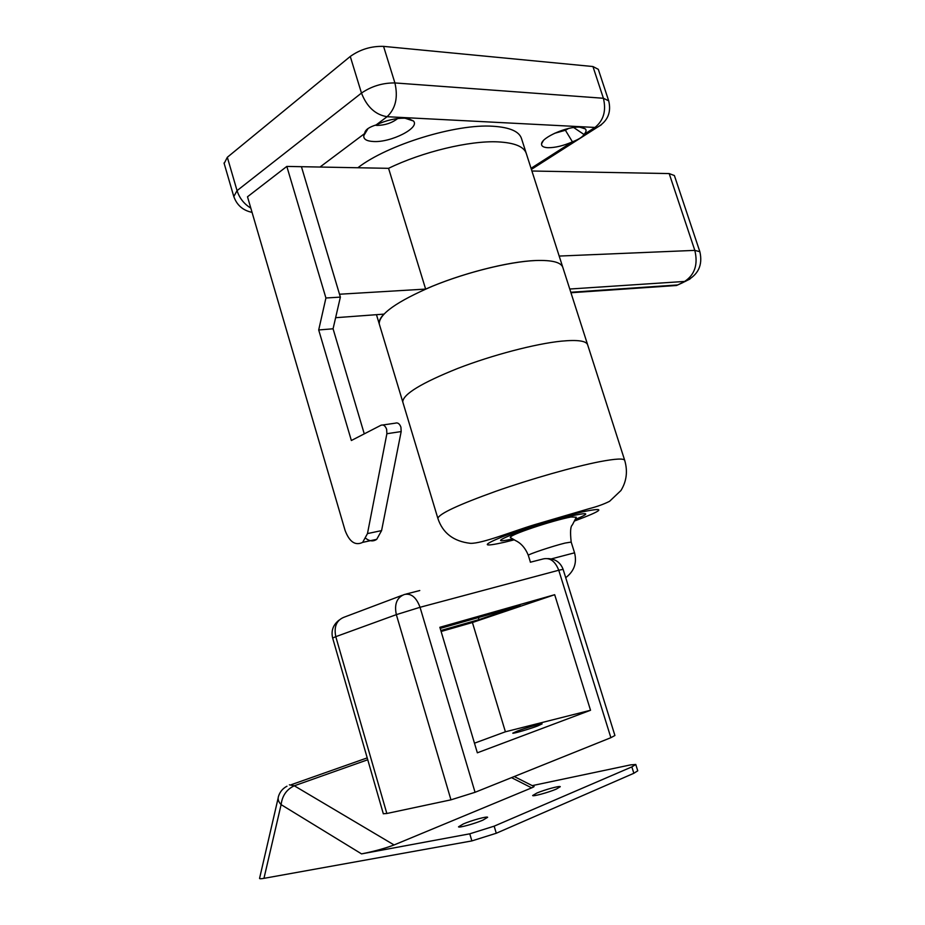 <?xml version="1.0" encoding="UTF-8"?>
<svg xmlns="http://www.w3.org/2000/svg" width="925" height="925" viewBox="0 0 925 925"><rect width="100%" height="100%" fill="white"/><g stroke="black" fill="none" stroke-linecap="round" stroke-linejoin="round"><path stroke-width="1.39" d="M587.583 344.597L562.897 267.637C561.336 262.33 552.237 259.96 535.621 260.526C507.952 261.521 460.268 273.8 425.639 289.086L388.569 168.327L301.434 166.697L339.51 294.231L425.639 289.086M497.858 141.872C469.738 140.484 422.378 151.827 388.569 168.327C422.378 151.827 469.738 140.484 497.858 141.872C514.739 142.739 524.244 146.693 526.371 153.735C524.244 146.693 514.739 142.739 497.858 141.872M335.625 317.703L383.863 314.13C380.267 317.946 378.718 321.195 379.238 323.889L379.539 324.895M559.186 256.063L694.814 250.374L669.18 173.576L531.91 171.009M669.18 173.576L674.383 175.542L699.855 251.704L694.814 250.374C698.19 264.388 694.802 274.737 684.639 281.443L569.754 289.028M624.687 460.303L587.699 344.979C586.519 340.874 577.72 339.602 561.29 341.163C535.39 343.788 492.389 355.038 457.806 368.404C421.522 382.985 403.173 394.131 402.745 401.855L376.463 314.673M562.897 267.637C561.336 262.33 552.237 259.96 535.621 260.526C509.444 261.636 466.605 272.193 432.507 286.183C396.79 301.55 379.03 314.118 379.238 323.889M587.699 344.979C586.519 340.874 577.72 339.602 561.29 341.163C535.39 343.788 492.389 355.038 457.806 368.404C421.522 382.985 403.173 394.131 402.745 401.855L437.849 518.312C439.248 513.71 458.511 504.726 495.638 491.36C530.962 478.93 574.194 466.639 599.654 461.702C615.796 458.638 624.155 458.233 624.745 460.511C627.855 471.299 626.595 481.301 620.952 490.516L609.61 501.281C604.037 504.125 597.145 506.611 588.959 508.727L534.477 524.718C512.242 531.47 482.064 543.715 470.432 543.333C453.516 541.391 442.659 533.054 437.849 518.312L437.999 518.763M386.638 429.304C385.309 425.766 383.436 424.413 381.019 425.234L351.361 440.508L318.697 329.959L333.069 328.791L340.365 297.11L301.434 166.697L286.819 166.419L247.495 196.782L345.083 530.43C349.453 541.957 355.316 545.935 362.658 542.374L367.479 533.586L386.881 433.721L386.638 429.304M365.872 538.419C369.688 541.345 373.307 541.657 376.729 539.321L381.586 530.603L401.172 431.57L400.93 427.188C399.612 423.685 397.738 422.343 395.322 423.164L382.823 424.98M364.265 433.86L333.069 328.791M318.697 329.959L325.924 298L340.365 297.11M325.924 298L286.819 166.419M548.074 147.711C543.495 147.491 541.322 146.196 541.564 143.826C541.715 137.397 567.522 126.112 579.859 127.176L585.398 128.922C586.612 130.321 586.138 132.171 583.964 134.472C582.762 136.831 578.923 139.282 572.436 141.849C563.383 145.78 555.254 147.734 548.074 147.711M554.433 133.362L565.395 130.252L572.436 141.849L531.043 168.315M376.163 124.898C386.268 120.262 395.888 118.03 405.023 118.215L413.429 120.99C420.413 127.754 391.055 142.67 373.492 141.513C366.543 141.155 363.328 139.178 363.826 135.57L364.878 132.46C365.687 129.535 369.445 127.014 376.163 124.898L387.089 116.712L594.972 127.442L597.411 127.234L601.423 124.736M375.261 125.222L377.18 125.43C385.239 125.222 392.073 122.921 397.669 118.539M526.163 153.076L521.561 138.738C519.364 131.466 509.802 127.303 492.886 126.251C456.06 123.649 387.517 144.693 357.859 167.749M592.937 66.531L383.563 46.377L394.906 82.938L603.401 98.27L592.937 66.531L598.302 69.329L608.696 100.825L603.401 98.27C606.395 110.78 603.586 120.504 594.972 127.442L583.964 134.472L573.662 127.511M224.162 163.459L227.33 157.273L237.054 190.631L361.478 93.078L350.263 56.46L227.33 157.273M350.263 56.46C360.195 49.383 371.307 46.03 383.563 46.377M565.395 130.252L568.517 128.483M320.004 167.043L364.751 133.466L367.595 128.829M537.726 725.928L542.096 723.893C542.096 723.153 525.678 727.906 517.306 731.062L512.774 733.167C512.704 733.918 529.389 729.085 537.726 725.928M441.109 631.486L472.421 622.513L505.397 731.791L474.467 743.191M386.847 813.491L450.961 799.836L396.339 614.639L335.787 636.666L386.847 813.491L383.32 813.734M590.532 710.261L477.346 752.811L439.861 627.289L554.688 594.706L590.532 710.261L505.397 731.791M475.057 792.297L610.882 737.688L558.758 570.239L420.042 607.286L475.057 792.297L450.961 799.836M530.349 562.227L543.322 558.897C550.063 557.451 555.208 561.232 558.758 570.239L563.117 569.349L614.917 735.502L610.882 737.688M554.688 594.706L472.421 622.513M440.82 630.526L479 619.611L520.093 605.69L440.196 628.433M479 619.611L478.375 617.565M556.283 789.094L560.273 786.701C560.111 785.51 544.559 789.742 536.766 793.095L532.65 795.535C532.731 796.749 548.537 792.447 556.283 789.094M482.908 820.14L487.637 817.295C487.382 816.047 471.808 820.313 463.413 823.909L458.522 826.823C458.719 828.083 474.548 823.747 482.908 820.14M635.787 764.536L637.753 770.803L633.856 773.277L631.856 766.894L635.776 764.478L630.619 764.882L532.233 785.626M496.274 833.252L471.866 840.918L469.773 833.818L494.158 826.164L496.274 833.252L633.856 773.277M286.981 786.215C282.911 788.354 280.125 791.58 278.645 795.905C277.5 798.818 278.321 801.732 281.108 804.634L263.96 878.345L471.866 840.918M263.96 878.345C260.561 878.958 259.116 878.877 259.624 878.114L278.136 798.09M494.158 826.164L631.856 766.894M514.254 776.538L533.101 786.065C534.835 786.157 534.349 786.759 531.644 787.869L511.502 777.636M394.085 844.953C385.101 848.364 374.267 851.335 361.559 853.891L281.108 804.634C282.264 795.639 286.657 789.349 294.3 785.788L394.085 844.953L531.644 787.869M469.773 833.818L361.559 853.891M570.794 292.265L677.724 284.946L685.356 281.362C698.132 275.188 702.965 265.302 699.855 251.704M689.923 279.084L676.545 285.49L667.11 286.137M683.089 282.507L676.545 285.49L570.945 292.751M574.437 521.041C603.505 510.149 606.592 507.004 583.698 511.618C562.562 516.416 523.007 528.672 502.044 536.916C481.532 545.415 482.399 547.184 504.657 542.212L514.057 539.853M512.346 539.044C496.528 542.432 496.644 540.859 512.693 534.338C528.811 528.071 557.948 519.064 573.824 515.433C589.144 512.173 589.699 513.479 575.477 519.353M551.358 558.897L574.552 552.815L571.188 542.073L565.071 543.067C552.745 546.062 527.412 554.549 528.325 555.37L528.337 555.416M367.479 533.586L381.586 530.603M386.881 433.721L401.172 431.57M250.802 208.102C244.05 203.974 239.471 198.147 237.054 190.631L233.794 196.562M361.478 93.078C366.878 106.895 375.411 114.769 387.089 116.712C395.623 108.63 398.224 97.379 394.906 82.938C382.672 82.834 371.526 86.21 361.478 93.078M332.653 638.077L335.787 636.666C333.775 626.688 336.538 620.201 344.065 617.218L402.317 595.261M405.959 594.081L419.777 590.532M396.339 614.639L420.042 607.286C416.342 597.319 411.128 593.052 404.41 594.474C396.837 597.481 394.142 604.21 396.339 614.639M367.745 759.76L294.3 785.788L289.386 784.839M562.735 267.14L526.371 153.735M571.188 542.073C570.077 532.002 570.471 526.29 572.355 524.949L576.31 517.225L570.933 517.017C553.578 520.185 507.143 535.436 510.496 537.622L515.641 540.639C516.589 541.16 523.862 544.073 528.325 555.37L530.441 562.203M565.718 577.686C574.171 571.234 577.107 562.943 574.552 552.815M362.658 542.374L376.729 539.321M543.218 140.843L541.564 143.826M408.399 118.608L413.429 120.99M252.051 212.368C242.778 210.414 236.65 204.992 233.667 196.1L224.023 162.997M608.696 100.825C611.471 112.399 607.713 121.21 597.411 127.234L531.389 169.402M368.092 128.471L363.826 135.57M367.225 129.118L364.878 132.46M582.022 127.419L585.398 128.922M339.059 620.132C333.081 624.849 330.942 630.815 332.642 638.03L383.343 813.827M563.117 569.349C560.457 562.435 555.358 558.85 547.82 558.584M291.236 784.712L367.213 757.887"/></g></svg>
